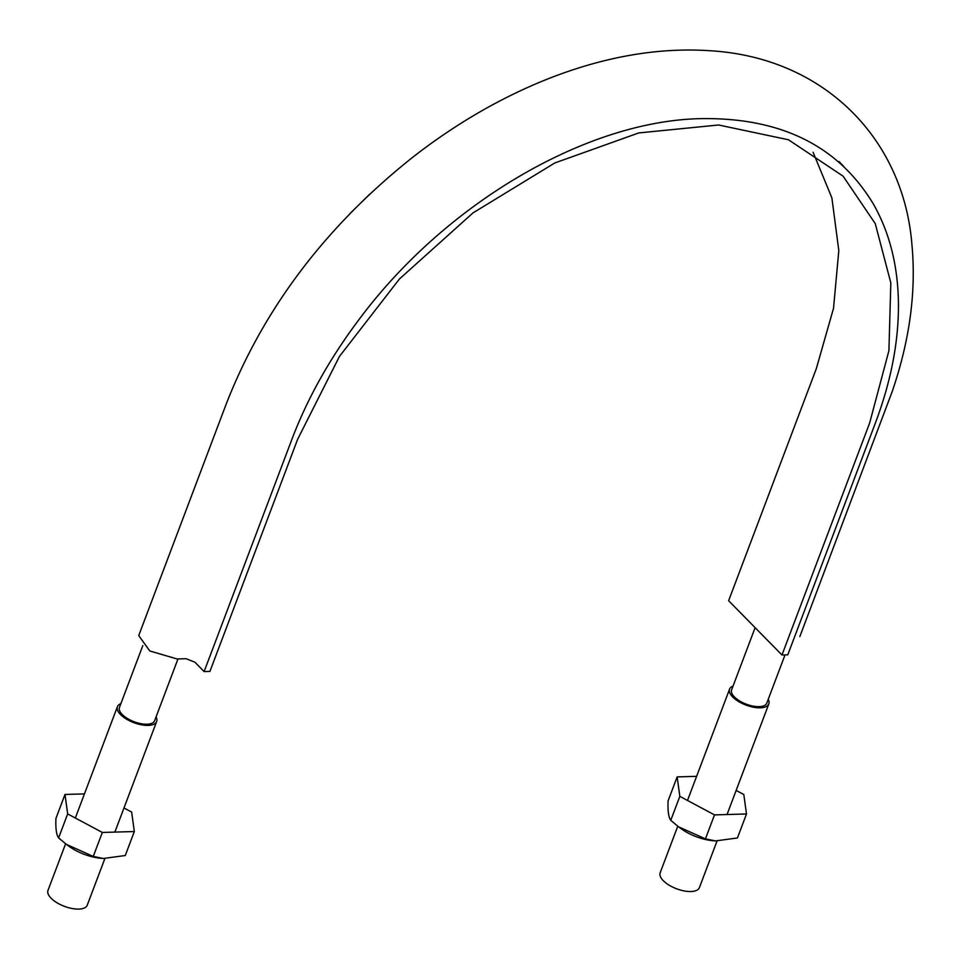 <?xml version="1.0" encoding="UTF-8"?>
<svg xmlns="http://www.w3.org/2000/svg" width="960" height="960" viewBox="0 0 960 960"><rect width="100%" height="100%" fill="white"/><g stroke="black" fill="none" stroke-linecap="round" stroke-linejoin="round"><path stroke-width="1.44" d="M781.98 654.996L869.664 422.976L888.912 350.688L890.832 282.936L875.268 223.644L843.108 176.172L788.46 139.764L718.608 124.992L638.748 132.936L554.796 162.972L472.992 212.904L399.396 279.036L339.444 356.448L297.6 439.392L209.928 671.412L204.12 671.58L291.804 439.56C307.548 398.136 330.012 358.056 359.208 319.308C445.428 203.316 586.92 120.408 701.736 118.62C781.344 117.6 838.608 146.148 873.504 204.252C889.692 232.824 898.008 266.028 898.452 303.84C898.68 341.748 891.012 381.408 875.46 422.808L787.788 654.828L781.98 654.996L728.628 600.72L816.3 368.7L833.52 308.328L838.812 250.62L831.888 197.916L813.096 152.268M204.12 671.58L194.88 662.172L186.048 658.704L177.072 658.956L149.796 650.964L138.72 635.58L226.392 403.56C263.628 308.544 325.728 226.452 412.668 157.296C454.896 124.416 499.08 98.64 545.196 79.968C603.576 56.544 659.496 46.872 712.956 50.928C825.9 58.848 904.104 140.34 912 245.556C916.248 291.984 909.636 340.68 892.176 391.632L799.848 636.552M350.088 213.468L369.744 194.136M177.972 658.932L154.62 720.732A18.792 8.184 -159.3 0 1 140.832 723.66A18.792 8.184 -159.3 0 1 122.256 714.516A18.792 8.184 -159.3 0 1 119.448 707.448L142.812 645.636M755.124 627.672L731.616 689.88A18.792 8.184 20.7 0 0 746.304 704.184A18.792 8.184 20.7 0 0 766.776 703.164L785.016 654.912M733.044 686.088A20.976 9.144 20.7 0 0 729.576 689.112A20.976 9.144 20.7 0 0 745.968 705.072A20.976 9.144 20.7 0 0 768.816 703.944A20.976 9.144 20.7 0 0 768.216 699.372M677.76 826.224L660.156 872.808A20.976 9.144 20.7 0 0 676.56 888.768A20.976 9.144 20.7 0 0 699.408 887.64L717.024 841.032M120.888 703.644A20.976 9.144 20.7 0 0 117.408 706.668A20.976 9.144 20.7 0 0 133.8 722.64A20.976 9.144 20.7 0 0 156.66 721.5A20.976 9.144 20.7 0 0 156.048 716.928M65.604 843.78L48 890.364A20.976 9.144 20.7 0 0 64.392 906.336A20.976 9.144 20.7 0 0 87.252 905.196L104.856 858.588M696.612 776.34L677.148 776.904L668.088 800.88C667.668 810.828 668.556 817.32 670.764 820.332L678.564 826.824L705.444 838.872L715.5 840.924L737.436 837.96L746.496 813.972L743.808 794.52L736.14 790.416M678.564 826.824L680.772 828.456A31.884 13.896 20.7 0 0 713.28 840.744L715.5 840.924M677.148 776.904L679.824 796.356L714.504 814.896L746.496 813.972M679.824 796.356L670.764 820.332M714.504 814.896L705.444 838.872M84.456 793.908L64.992 794.46L55.932 818.436C55.5 828.396 56.4 834.876 58.608 837.9L66.396 844.38L93.276 856.428L103.344 858.492L125.268 855.516L134.328 831.54L131.652 812.076L123.984 807.984M66.396 844.38L68.604 846.012A31.884 13.896 20.7 0 0 101.124 858.3L103.344 858.492M64.992 794.46L67.668 813.912L102.336 832.452L134.328 831.54M67.668 813.912L58.608 837.9M102.336 832.452L93.276 856.428M839.124 161.58L843.624 166.356M729.576 689.112L687.504 800.46M768.816 703.944L727.032 814.536M117.408 706.668L75.336 818.016M156.66 721.5L114.864 832.092"/></g></svg>
